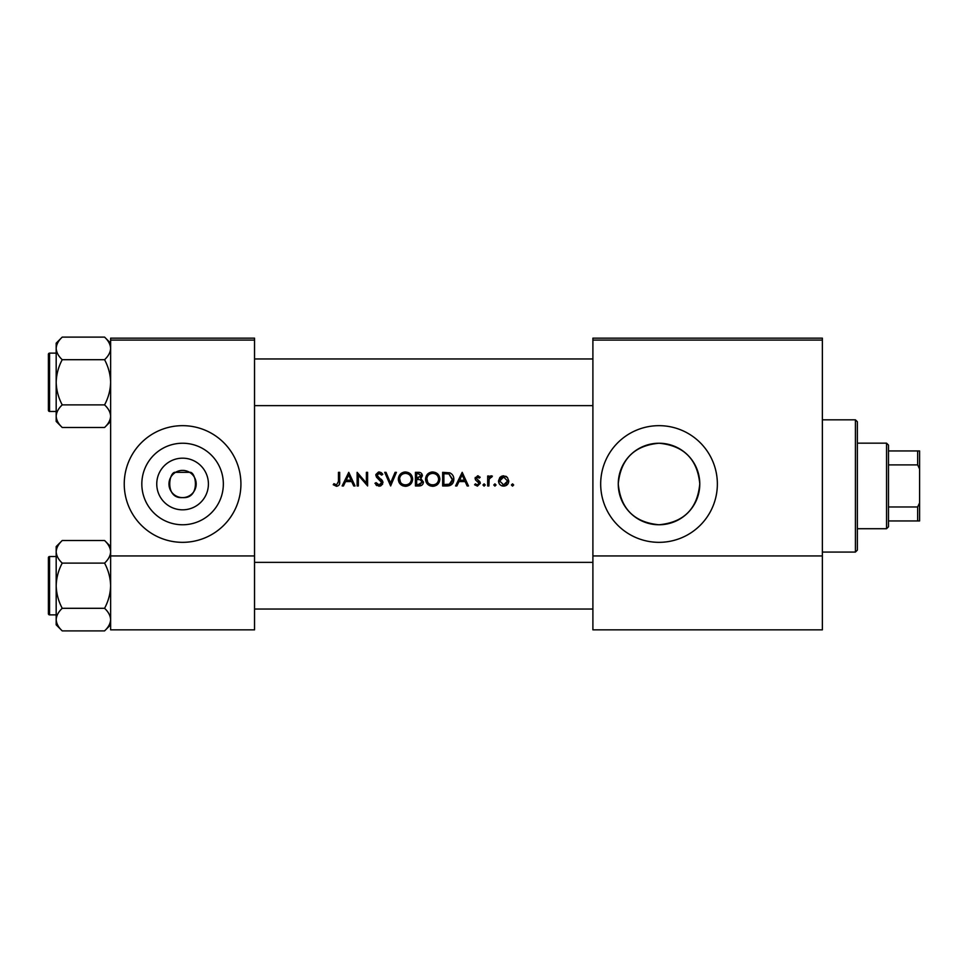 <?xml version="1.0" encoding="UTF-8"?>
<svg xmlns="http://www.w3.org/2000/svg" width="968" height="968" viewBox="0 0 968 968"><rect width="100%" height="100%" fill="white"/><g stroke="black" fill="none" stroke-linecap="round" stroke-linejoin="round"><path stroke-width="1.45" d="M182.577 509.821A25.821 25.821 0 0 1 156.756 484A25.821 25.821 0 0 1 182.577 458.179A25.821 25.821 0 0 1 208.41 484A25.821 25.821 0 0 1 182.577 509.821M182.577 470.387A13.612 13.612 0 0 0 168.964 484A13.612 13.612 0 0 0 182.577 497.613C200.606 498.992 196.359 470.993 189.595 472.336L175.571 472.336C168.831 470.956 164.524 498.968 182.577 497.613A13.612 13.612 0 0 0 196.189 484A13.612 13.612 0 0 0 182.577 470.387M182.577 443.235A40.765 40.765 0 0 0 141.824 484A40.765 40.765 0 0 0 182.577 524.765A40.765 40.765 0 0 0 223.342 484A40.765 40.765 0 0 0 182.577 443.235M182.577 425.666A58.334 58.334 0 0 0 124.243 484A58.334 58.334 0 0 0 182.577 542.334A58.334 58.334 0 0 0 240.923 484A58.334 58.334 0 0 0 182.577 425.666M659.014 443.235A40.765 40.765 0 0 0 618.262 484A40.765 40.765 0 0 0 659.014 524.765C634.149 522.369 620.561 508.72 618.262 483.819C620.754 459.05 634.342 445.534 659.014 443.235C683.735 445.595 697.323 459.098 699.779 483.746C697.492 508.708 683.904 522.381 659.014 524.765A40.765 40.765 0 0 0 699.779 484A40.765 40.765 0 0 0 659.014 443.235M659.014 425.666A58.334 58.334 0 0 0 600.68 484A58.334 58.334 0 0 0 659.014 542.334A58.334 58.334 0 0 0 717.361 484A58.334 58.334 0 0 0 659.014 425.666M333.222 484.726L336.513 486.299C338.994 485.839 340.058 484.254 339.683 481.519L339.683 472.336L338.461 472.336L338.461 481.386L336.574 484.895L333.948 483.673L333.222 484.726L333.948 483.673L336.574 484.895L338.461 481.386M343.459 485.948L345.528 481.58L351.699 481.58L353.719 485.948L355.038 485.948L348.758 472.336L342.127 485.948L343.459 485.948M379.081 486.299L382.965 482.608L377.036 475.106L379.032 473.376L381.682 475.119L382.796 474.284L379.166 471.985L375.814 475.155L376.576 477.236L381.743 482.596L379.081 484.895L376.092 482.633L374.943 483.322L379.081 486.299M384.707 472.336L390.649 485.948L396.408 472.336L395.089 472.336L390.552 483.056L386.014 472.336L384.707 472.336M425.545 479.196C425.956 483.552 428.352 485.912 432.72 486.299C437.088 485.9 439.472 483.504 439.859 479.136C439.472 474.731 437.064 472.348 432.611 471.985C428.279 472.42 425.92 474.828 425.545 479.196M442.654 472.336L442.654 485.948L446.865 485.948C451.245 485.912 453.556 483.697 453.823 479.305C453.859 476.244 452.492 474.09 449.721 472.82L442.654 472.336M474.586 484.774L477.43 486.118L480.346 483.25L479.886 481.713L476.329 478.386L477.623 477.042L479.341 478.095L480.176 477.236L477.623 475.82L475.106 478.434L475.566 479.959L479.124 483.298L477.369 484.895L475.397 483.855L474.586 484.774L475.397 483.855L477.369 484.895L479.124 483.298L478.349 481.967M484.097 486.118L482.959 484.98L484.097 486.118L485.234 484.98L484.097 483.855L482.959 484.98L484.097 483.855L485.234 484.98L484.097 483.855M487.678 476.002L487.678 485.948L488.901 485.948L489.118 479.184L492.385 476.159L491.32 475.82L488.901 477.466L488.901 476.002L487.678 476.002M512.544 486.118L511.406 484.98L512.544 486.118L513.681 484.98L512.544 483.855L511.406 484.98L512.544 483.855L513.681 484.98M498.496 480.999C498.786 484.145 500.504 485.851 503.65 486.118C506.784 485.863 508.502 484.145 508.793 480.999L507.426 477.466L503.65 475.82L499.863 477.466L498.496 480.999M493.789 484.98L494.914 486.118L496.052 484.98L494.914 483.855L493.789 484.98L494.914 483.855L496.052 484.98L494.914 486.118L493.789 484.98M456.896 485.948L458.965 481.58L465.136 481.58L467.157 485.948L468.476 485.948L462.196 472.336L455.565 485.948L456.896 485.948M415.429 472.336L415.429 485.948L419.108 485.948C421.685 485.888 423.137 484.605 423.452 482.076L420.838 478.603L422.411 475.699C422.072 473.316 420.62 472.19 418.079 472.336L415.429 472.336M398.32 479.196C398.731 483.552 401.127 485.912 405.495 486.299C409.863 485.9 412.247 483.504 412.634 479.136C412.247 474.731 409.839 472.348 405.386 471.985C401.054 472.42 398.695 474.828 398.32 479.196M357.131 472.336L357.131 485.948L358.354 485.948L358.354 475.252L367.61 485.948L367.61 472.336L366.388 472.336L366.388 483.044L357.131 472.336M254.536 340.095L110.63 340.095L110.63 338.147L254.536 338.147L254.536 629.853L110.63 629.853L110.63 555.947L254.536 555.947M110.63 340.095L110.63 555.947M822.364 340.095L822.364 629.853L592.9 629.853L592.9 338.147L822.364 338.147L822.364 340.095L592.9 340.095M822.364 555.947L592.9 555.947M499.863 477.466L501.569 476.232M502.586 475.917L503.65 475.82M505.732 476.232L506.639 476.752M502.622 486.033L501.678 485.767M499.996 484.641L499.379 483.903M505.901 484.23L507.571 481.011L503.65 484.895L499.718 481.011L503.65 477.042L507.571 481.011L503.65 477.042L500.456 478.688M502.876 484.835L504.425 484.835M500.008 479.487L499.791 481.774M494.914 483.855L496.052 484.98M489.905 476.304L490.945 475.857M491.72 477.224L491.091 477.042M489.288 478.64L488.925 480.89M477.623 475.82L478.374 475.941M476.425 477.877L477.623 477.042L479.341 478.095L477.127 477.151M476.329 478.386L479.886 481.713L480.346 483.25L477.43 486.118M478.785 482.342L477.284 481.326M475.106 478.434L475.276 477.43M462.099 474.986L464.495 480.189L459.631 480.189L462.099 474.986M452.83 475.397L453.29 476.316M453.738 480.539L453.375 482.016M453.072 482.693L452.467 483.673M449.878 485.561L448.293 485.875M452.552 480.092L449.019 474.114L452.601 479.305L449.321 484.206L443.876 484.544L443.876 473.727L448.039 473.909M446.635 473.776L444.832 473.727M448.414 484.399L450.059 483.903M450.737 483.48L452.516 480.37M445.437 484.544L447.397 484.496M425.581 478.494L425.678 477.793M426.356 475.82L427.566 474.114M427.59 474.09L429.284 472.82M430.978 472.166L431.909 472.021M432.611 471.985C437.052 472.336 439.46 474.719 439.859 479.136L439.351 481.882M437.79 484.206L436.725 485.101M436.701 485.113L434.124 486.166M432.72 486.299L429.961 485.791M428.715 485.113L427.638 484.23M426.706 483.105L426.077 481.943M425.666 480.551L425.581 479.874M438.528 480.273L438.637 479.136C438.286 482.705 436.302 484.629 432.672 484.895C429.114 484.629 427.142 482.717 426.767 479.196C427.118 475.639 429.078 473.703 432.672 473.376C436.278 473.667 438.262 475.578 438.637 479.136C438.262 475.578 436.278 473.667 432.672 473.376L431.522 473.485M431.534 484.799L433.833 484.799M438.056 481.701L438.431 480.697M426.815 478.398L427.771 482.403M430.433 484.496L431.317 484.762M431.159 473.57L430.143 473.945M422.738 484.303L422.133 484.956M420.318 477.466L421.189 475.736L416.651 478.095L416.651 473.727L418.309 473.727L421.189 475.736L421.032 474.937M418.938 473.751L418.309 473.727M417.474 478.095L418.43 478.059M421.564 480.467L420.003 479.644L422.229 482.076L418.394 484.544L416.651 484.544L416.651 479.487L420.003 479.644L417.462 479.487M420.088 484.423L422.229 482.076L421.988 481.048M418.394 484.544L419.398 484.508M398.356 478.494L398.453 477.793M399.131 475.82L400.341 474.114M400.365 474.09L402.059 472.82M403.753 472.166L404.684 472.021M405.386 471.985C409.827 472.336 412.235 474.719 412.634 479.136M410.565 484.206L409.5 485.101M409.476 485.113L406.899 486.166M405.495 486.299L402.736 485.791M401.49 485.113L400.413 484.23M399.481 483.105L398.852 481.943M398.441 480.551L398.356 479.874M411.303 480.285L411.412 479.136C411.061 482.705 409.077 484.629 405.447 484.895C401.889 484.629 399.917 482.717 399.542 479.196C399.893 475.639 401.853 473.703 405.447 473.376C409.053 473.667 411.037 475.578 411.412 479.136C411.037 475.578 409.053 473.667 405.447 473.376L404.297 473.485M404.309 484.799L406.608 484.799M410.831 481.701L411.206 480.697M399.59 478.398L400.546 482.403M403.208 484.496L404.092 484.762M403.934 473.57L402.918 473.945M376.915 485.67L375.899 484.774M374.943 483.322L376.092 482.633L376.637 483.468M381.682 483.08L380 480.007M381.743 482.596L381.259 481.253M379.541 479.632L378.803 479.087M376.576 477.236L375.814 475.155M375.874 474.514L378.524 472.033M379.166 471.985L381.186 472.59M381.271 472.662L382.445 473.836M380.678 474.005L379.843 473.509M379.444 473.412L377.036 475.106L378.379 477.212M377.931 476.861L379.759 478.216M380.799 479.015L381.9 480.067M382.251 480.515L382.892 481.907M382.65 484.06L380.521 486.033M348.661 474.986L351.057 480.189L346.193 480.189L348.661 474.986M339.683 481.519L339.236 484.774M855.422 419.822L857.37 421.77L857.37 550.114L855.422 552.062L855.422 419.822L822.364 419.822M110.63 343.156L104.568 337.106C108.355 340.615 110.376 344.39 110.63 348.395C110.4 352.364 108.38 356.139 104.568 359.697C108.368 366.787 110.388 374.326 110.63 382.299C110.388 390.286 108.368 397.824 104.568 404.89C108.355 408.411 110.376 412.174 110.63 416.192C110.4 420.16 108.38 423.923 104.568 427.493L110.63 421.431L104.568 427.493L62.23 427.493C58.443 423.972 56.434 420.209 56.18 416.192C56.41 412.223 58.431 408.46 62.23 404.89C58.443 397.8 56.422 390.273 56.18 382.299C56.422 374.301 58.443 366.763 62.23 359.697C58.443 356.176 56.434 352.412 56.18 348.395C56.41 344.426 58.431 340.663 62.23 337.106L56.18 343.156L56.18 421.431L62.23 427.493M48.4 357.01L48.4 354.288A1.162 1.162 0 0 1 49.562 353.126L49.562 411.461A1.162 1.162 0 0 1 48.4 410.299L48.4 354.288A1.162 1.162 0 0 1 49.562 353.126L56.18 353.126M49.562 411.461L56.18 411.461M104.568 337.106L62.23 337.106M110.63 348.395L110.509 346.834L110.63 348.395M104.568 359.697L62.23 359.697M104.568 404.89L62.23 404.89M48.4 410.299L48.4 407.576M49.562 556.539L49.562 614.874A1.162 1.162 0 0 1 48.4 613.712L48.4 557.701A1.162 1.162 0 0 1 49.562 556.539L56.18 556.539L49.562 556.539A1.162 1.162 0 0 0 48.4 557.701L48.4 560.424M48.4 613.712L48.4 610.99M56.18 619.605L56.301 621.166L56.18 619.605C56.41 615.636 58.431 611.861 62.23 608.303C58.443 601.213 56.422 593.674 56.18 585.701C56.422 577.714 58.443 570.176 62.23 563.11C58.443 559.589 56.434 555.826 56.18 551.808C56.41 547.84 58.431 544.077 62.23 540.507L56.18 546.569L56.18 624.844L62.23 630.894C58.443 627.385 56.434 623.61 56.18 619.605M110.63 546.569L104.568 540.507C108.355 544.028 110.376 547.791 110.63 551.808L110.509 550.247L110.63 551.808C110.4 555.777 108.38 559.54 104.568 563.11L62.23 563.11M110.63 624.844L104.568 630.894L62.23 630.894M49.562 614.874L56.18 614.874M104.568 540.507L62.23 540.507L56.18 546.569M104.568 563.11C108.368 570.2 110.388 577.727 110.63 585.701C110.388 593.699 108.368 601.237 104.568 608.303L62.23 608.303M104.568 608.303C108.355 611.824 110.376 615.587 110.63 619.605C110.4 623.573 108.38 627.337 104.568 630.894M886.543 528.722L886.543 443.162L888.491 445.111L888.491 526.786L886.543 528.722L857.37 528.722M886.543 443.162L857.37 443.162M919.6 520.953L917.652 520.953L917.652 506.978L919.6 502.9L919.6 520.953M888.491 520.953L917.652 520.953M888.491 450.943L919.6 450.943L919.6 502.9M888.491 506.978L917.652 506.978M919.6 468.996L917.652 464.906L917.652 450.943M888.491 464.906L917.652 464.906M48.4 607.093L48.4 585.701M855.422 552.062L822.364 552.062M592.9 358.959L254.536 358.959M592.9 405.628L254.536 405.628M254.536 609.041L592.9 609.041M254.536 562.372L592.9 562.372"/></g></svg>
